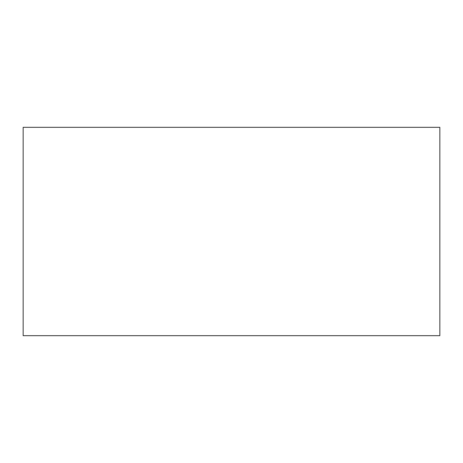 <?xml version="1.0" encoding="UTF-8"?>
<svg xmlns="http://www.w3.org/2000/svg" width="463" height="463" viewBox="0 0 463 463"><rect width="100%" height="100%" fill="white"/><g stroke="black" fill="none" stroke-linecap="round" stroke-linejoin="round"><path stroke-width="0.69" d="M439.85 127.325L23.15 127.325L23.15 335.675L439.85 335.675L439.85 127.325"/></g></svg>
